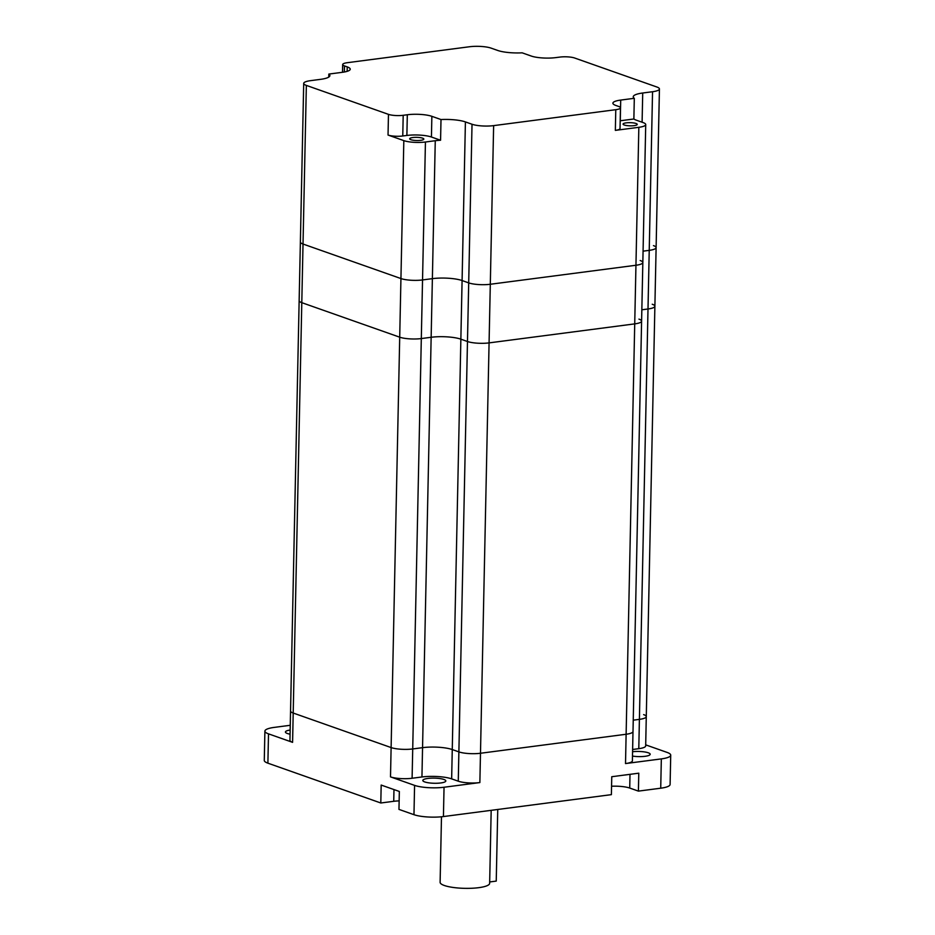 <?xml version="1.0" encoding="UTF-8"?>
<svg xmlns="http://www.w3.org/2000/svg" width="935" height="935" viewBox="0 0 935 935"><rect width="100%" height="100%" fill="white"/><g stroke="black" fill="none" stroke-linecap="round" stroke-linejoin="round"><path stroke-width="1.4" d="M640.183 260.503A15.568 3.483 -178.8 0 1 642.836 262.513A15.568 3.483 -178.8 0 1 635.952 265.26L490.302 284.263A15.568 3.483 -178.8 0 1 468.704 282.884L462.089 280.547A21.412 4.792 1.2 0 0 432.379 278.653L422.538 279.939A15.568 3.483 -178.8 0 1 400.94 278.56L303.022 244.035L301.795 302.659A15.568 3.483 -178.8 0 1 299.153 300.649A15.568 3.483 -178.8 0 0 301.795 302.659L399.712 337.184L301.795 302.659L293.204 713.031A15.568 3.483 -178.8 0 1 290.551 711.021L303.7 83.39A15.568 3.483 -178.8 0 1 310.584 80.655L320.425 79.37A21.412 4.792 1.2 0 0 329.88 75.606A21.412 4.792 1.2 0 0 328.828 74.075L342.42 72.299A17.695 3.962 -178.8 0 0 350.239 69.19A17.695 3.962 -178.8 0 0 347.236 66.899L344.466 65.929A10.612 2.373 1.2 0 1 342.666 64.55A10.612 2.373 1.2 0 1 347.352 62.692L469.51 46.75A15.568 3.483 -178.8 0 1 491.109 48.129L497.724 50.455A21.412 4.792 1.2 0 0 522.139 52.828L531.279 56.053A17.695 3.962 -178.8 0 0 555.822 57.608L559.936 57.082A10.612 2.373 1.2 0 1 574.663 58.017L656.791 86.978A15.568 3.483 -178.8 0 1 659.432 88.989A15.568 3.483 -178.8 0 1 652.548 91.724L642.719 93.009A21.412 4.792 1.2 0 0 633.252 96.772A21.412 4.792 1.2 0 0 634.304 98.304L620.711 100.08A17.695 3.962 -178.8 0 0 612.892 103.189A17.695 3.962 -178.8 0 0 615.908 105.468L618.666 106.45A10.612 2.373 1.2 0 1 620.478 107.817A10.612 2.373 1.2 0 1 615.779 109.687L493.633 125.629A15.568 3.483 -178.8 0 1 472.023 124.25L465.408 121.912A21.412 4.792 1.2 0 0 441.004 119.551L431.865 116.326A17.695 3.962 -178.8 0 0 407.309 114.76L403.195 115.297A10.612 2.373 1.2 0 1 388.469 114.362L306.353 85.401A15.568 3.483 -178.8 0 1 303.7 83.39M638.956 319.127A15.568 3.483 -178.8 0 1 641.597 321.137L642.836 262.513A15.568 3.483 -178.8 0 1 635.952 265.26L490.302 284.263A15.568 3.483 -178.8 0 1 468.704 282.884L462.089 280.547A21.412 4.792 1.2 0 0 432.379 278.653L422.538 279.939L421.311 338.563A15.568 3.483 -178.8 0 1 399.712 337.184A15.568 3.483 -178.8 0 0 421.311 338.563L431.152 337.278L421.311 338.563L412.721 748.947A15.568 3.483 -178.8 0 1 391.11 747.568L293.204 713.031A15.568 3.483 -178.8 0 1 290.551 711.021L289.944 740.333A15.568 3.483 -178.8 0 0 292.585 742.343L268.509 733.858L267.889 763.17L380.802 802.99L393.728 801.307A16.281 3.635 -178.8 0 1 399.14 800.886M465.408 121.912L460.861 339.171A21.412 4.792 1.2 0 0 431.152 337.278A21.412 4.792 1.2 0 1 460.861 339.171L467.477 341.509L460.861 339.171L452.259 749.554A21.412 4.792 1.2 0 0 422.55 747.661L412.721 748.947A15.568 3.483 -178.8 0 1 391.11 747.568L293.204 713.031L292.585 742.343M493.633 125.629L489.075 342.888A15.568 3.483 -178.8 0 1 467.477 341.509A15.568 3.483 -178.8 0 0 489.075 342.888L634.725 323.884L489.075 342.888L480.485 753.259A15.568 3.483 -178.8 0 1 458.875 751.88L452.259 749.554A21.412 4.792 1.2 0 0 422.55 747.661L412.721 748.947L412.101 778.259A15.568 3.483 -178.8 0 1 390.503 776.88L414.579 785.377A21.236 4.745 1.2 0 0 444.043 787.247L443.424 816.559L611.385 794.645L611.759 776.716L638.78 773.187L638.406 791.115L660.718 788.205A21.236 4.745 1.2 0 0 670.103 784.477L670.722 755.164A21.236 4.745 1.2 0 0 667.111 752.418L645.699 744.868M641.597 321.137A15.568 3.483 -178.8 0 1 634.725 323.884A15.568 3.483 -178.8 0 0 641.597 321.137L633.007 731.521A15.568 3.483 -178.8 0 1 626.123 734.255L480.485 753.259A15.568 3.483 -178.8 0 1 458.875 751.88L452.259 749.554L451.652 778.867A21.412 4.792 1.2 0 0 421.942 776.973L412.101 778.259M653.46 245.613A15.568 3.483 -178.8 0 1 656.113 247.623A15.568 3.483 -178.8 0 1 649.229 250.358L648.002 308.982L641.842 309.789L648.002 308.982A15.568 3.483 -178.8 0 0 654.886 306.248A15.568 3.483 -178.8 0 1 648.002 308.982L639.4 719.366L633.24 720.172L639.4 719.366L638.792 748.678L632.621 749.484M652.233 304.237A15.568 3.483 -178.8 0 1 654.886 306.248L646.284 716.631A15.568 3.483 -178.8 0 1 639.4 719.366A15.568 3.483 -178.8 0 0 646.284 716.631L645.676 745.943A15.568 3.483 -178.8 0 1 638.792 748.678M491.179 810.329L489.648 883.318A24.777 5.54 -178.8 0 1 472.046 888.25A24.777 5.54 -178.8 0 1 444.324 885.492A24.777 5.54 -178.8 0 1 440.116 882.289L441.484 816.781M632.574 751.728A11.5 2.571 -178.8 0 1 648.236 752.78A11.5 2.571 -178.8 0 1 650.187 754.276A11.5 2.571 -178.8 0 1 644.18 756.403A11.5 2.571 -178.8 0 1 632.481 756.076M290.072 734.174A11.5 2.571 -178.8 0 1 287.384 733.496A11.5 2.571 -178.8 0 1 285.432 732A11.5 2.571 -178.8 0 1 290.154 730.036M424.77 781.94A11.5 2.571 -178.8 0 1 422.819 780.456A11.5 2.571 -178.8 0 1 430.988 778.165A11.5 2.571 -178.8 0 1 443.856 779.451A11.5 2.571 -178.8 0 1 445.82 780.935A11.5 2.571 -178.8 0 1 437.65 783.226A11.5 2.571 -178.8 0 1 424.77 781.94M611.56 786.241A16.281 3.635 -178.8 0 1 629.722 788.053L638.406 791.115M414.579 785.377L413.971 814.689A21.236 4.745 1.2 0 0 443.424 816.559M413.971 814.689L398.964 809.394L399.339 791.466L381.176 785.061L380.802 802.99M290.259 725.291L274.282 727.383A21.236 4.745 1.2 0 0 264.897 731.112L264.278 760.424A21.236 4.745 1.2 0 0 267.889 763.17M670.722 755.164A21.236 4.745 1.2 0 1 661.337 758.893L625.515 763.568A15.591 3.483 -178.8 0 0 632.387 760.833L632.995 731.637M620.197 120.779A17.695 3.962 -178.8 0 1 620.279 120.767L633.872 118.99A21.412 4.792 1.2 0 0 636.454 120.229L643.07 122.567A15.568 3.483 -178.8 0 1 645.723 124.577A15.568 3.483 -178.8 0 1 638.839 127.312L626.123 734.255L480.485 753.259L479.865 782.572L444.043 787.247M479.865 782.572A15.568 3.483 -178.8 0 1 458.267 781.192L451.652 778.867M264.897 731.112A21.236 4.745 1.2 0 0 268.509 733.858M643.642 714.609A15.568 3.483 -178.8 0 1 646.284 716.631M390.503 776.88L403.826 140.624A15.568 3.483 1.2 0 0 425.437 142.003L422.538 279.939A15.568 3.483 -178.8 0 1 400.94 278.56L303.022 244.035A15.568 3.483 -178.8 0 1 300.38 242.025A15.568 3.483 -178.8 0 0 303.022 244.035L306.353 85.401M654.886 306.248L656.113 247.623A15.568 3.483 -178.8 0 1 649.229 250.358L643.07 251.164L649.229 250.358L652.548 91.724M624.276 125.009A7.083 1.578 -178.8 0 1 623.072 124.098A7.083 1.578 -178.8 0 1 628.11 122.695A7.083 1.578 -178.8 0 1 636.022 123.478A7.083 1.578 -178.8 0 1 637.226 124.402A7.083 1.578 -178.8 0 1 632.2 125.804A7.083 1.578 -178.8 0 1 624.276 125.009M422.62 138.17A7.083 1.578 1.2 0 0 414.696 137.375A7.083 1.578 1.2 0 0 409.67 138.789A7.083 1.578 1.2 0 0 410.874 139.701A7.083 1.578 1.2 0 0 418.798 140.495A7.083 1.578 1.2 0 0 423.824 139.081A7.083 1.578 1.2 0 0 422.62 138.17M633.872 118.99L634.304 98.304M425.437 142.003L435.266 140.718A21.412 4.792 -178.8 0 1 440.572 140.238L441.004 119.551M328.769 77.091L328.828 74.075M638.839 127.312L615.347 130.374A10.612 2.373 1.2 0 0 620.034 128.516L620.478 107.817M403.826 140.624L388.037 135.049A10.612 2.373 1.2 0 0 402.763 135.984L406.877 135.458A17.695 3.962 -178.8 0 1 431.432 137.024L440.572 140.238M489.683 881.95L496.24 881.097L497.747 809.476M458.267 781.192L472.023 124.25M421.942 776.973L435.266 140.718M661.337 758.893L660.718 788.205M626.123 734.255L625.515 763.568M393.728 801.307L393.974 789.572M629.722 788.053L630.003 774.332M642.1 122.216L642.719 93.009M615.347 130.374L615.779 109.687M388.037 135.049L388.469 114.362M347.142 71.352L347.236 66.899M344.337 72.007L344.466 65.929M431.432 137.024L431.865 116.326M406.877 135.458L407.309 114.76M402.763 135.984L403.195 115.297M620.279 120.767L620.711 100.08M656.113 247.623L659.432 88.989M642.836 262.513L645.723 124.577M342.502 72.287L342.666 64.55"/></g></svg>
